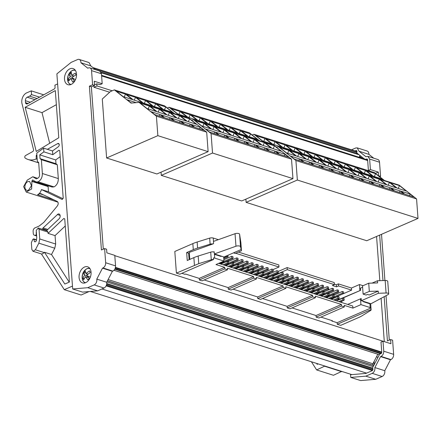<?xml version="1.0" encoding="UTF-8"?>
<svg xmlns="http://www.w3.org/2000/svg" width="440" height="440" viewBox="0 0 440 440"><rect width="100%" height="100%" fill="white"/><g stroke="black" fill="none" stroke-linecap="round" stroke-linejoin="round"><path stroke-width="0.66" d="M239.591 234.19L240.51 246.708L241.461 250.734L240.862 242.545L239.591 234.19A2.822 1.056 175.8 0 0 238.782 233.563A2.822 1.056 175.8 0 0 235.048 233.706L213.444 241.417L213.604 243.584L212.938 243.941L189.282 252.384L189.799 259.397M240.51 246.708A2.822 1.056 175.8 0 0 239.701 246.081A2.822 1.056 -4.2 0 0 235.966 246.23L214.363 253.935L214.203 251.774L213.532 252.016A2.822 1.056 -4.2 0 1 214.236 252.159M378.224 291.104L369.286 294.998L367.51 294.432L366.086 295.053L363.116 294.107L369.32 291.401L378.224 291.104L378.384 293.271L386.078 293.013A2.822 1.056 -4.2 0 1 387.86 293.211A2.822 1.056 -4.2 0 1 388.668 293.876A2.822 1.056 -4.2 0 1 388.058 294.608L370.975 303.754L361.35 300.691L361.191 298.529L347.683 304.414M386.078 293.013L385.16 280.495A2.822 1.056 -4.2 0 1 386.936 280.693A2.822 1.056 175.8 0 1 387.75 281.358L388.668 293.876M366.064 159.451A1.408 0.957 107.6 0 1 366.536 159.077A1.408 0.957 107.6 0 1 367.059 159.032A1.408 0.957 107.6 0 1 367.631 159.946L368.407 170.456L371.069 171.534M46.992 230.197L42.746 228.85A0.847 0.572 107.6 0 1 43.087 227.942L57.981 214.082A2.822 1.909 107.6 0 1 59.026 214A2.822 1.909 107.6 0 1 60.181 216.062A2.822 1.909 107.6 0 1 59.037 218.84L46.536 230.626M47.366 149.325L57.64 143.627A1.975 1.337 107.6 0 1 57.761 143.566A1.975 1.337 107.6 0 1 58.492 143.512A1.975 1.337 107.6 0 1 59.279 144.639A1.975 1.337 107.6 0 1 58.294 146.762L52.52 150.964L52.794 154.693L58.927 150.232L59.73 150.689L63.223 198.264L62.183 199.469L41.443 189.558C40.711 192.088 39.413 193.809 37.554 194.716L39.815 193.732A2.822 1.909 107.6 0 1 40.865 193.649A2.822 1.909 107.6 0 1 41.03 193.715L57.233 201.46C58.498 202.527 58.537 204.023 57.343 205.948L43.83 222.36L39.133 226.061L34.931 227.893A2.822 1.909 107.6 0 0 33.121 231.374L33.275 233.459A2.822 1.909 107.6 0 0 34.419 235.274L36.636 235.983M28.523 190.19A4.653 3.152 107.6 0 1 26.796 190.322A4.653 3.152 107.6 0 1 24.937 186.137A4.653 3.152 107.6 0 1 27.891 181.583L29.623 181.451L31.477 185.636L28.523 190.19M84.496 267.036A8.465 5.731 -72.4 0 0 79.129 275.319A8.465 5.731 -72.4 0 0 82.505 282.925A8.465 5.731 -72.4 0 0 85.646 282.684A8.465 5.731 -72.4 0 0 91.014 274.406A8.465 5.731 -72.4 0 0 87.637 266.794A8.465 5.731 -72.4 0 0 84.496 267.036M69.938 68.811A8.465 5.731 -72.4 0 0 64.57 77.094A8.465 5.731 -72.4 0 0 67.947 84.7A8.465 5.731 -72.4 0 0 71.088 84.458A8.465 5.731 -72.4 0 0 76.456 76.18A8.465 5.731 -72.4 0 0 73.079 68.569A8.465 5.731 -72.4 0 0 69.938 68.811M88.633 277.635L85.459 276.628L87.852 279.879A5.5 3.724 -72.4 0 0 88.583 279.197A5.5 3.724 -72.4 0 0 89.232 278.35L87.269 275.787A12.414 0.831 21.2 0 0 90.354 277.107M90.068 268.812A7.321 4.956 -72.4 0 0 84.656 270.446A7.321 4.956 -72.4 0 0 82.841 273.454A7.321 4.956 -72.4 0 0 85.651 282.684M73.2 79.162L70.736 78.38L72.694 82.049A5.5 3.724 -72.4 0 0 73.469 81.51A5.5 3.724 -72.4 0 0 74.184 80.79L72.562 77.897A12.414 2.266 27.5 0 0 75.444 79.75M75.51 70.587A7.321 4.956 -72.4 0 0 70.846 71.5A7.321 4.956 -72.4 0 0 68.761 74.173A7.321 4.956 -72.4 0 0 71.099 84.458M384.296 341.616L381.117 298.32M379.825 280.671L376.574 236.456M114.356 89.876L131.043 103.087L139.029 102.41L156.42 116.177L157.85 135.658L106.612 157.982L102.284 99.038L110.292 91.647L114.356 89.876L164.626 105.864L174.531 113.702M106.612 157.982L156.888 173.976L208.126 151.646L157.85 135.658M370.667 303.655L371.118 309.804A2.822 1.056 175.8 0 1 370.639 310.459L362.252 315.673A28.215 10.582 175.8 0 1 358.71 317.504L340.675 325.364L337.255 324.275L337.139 322.713L370.909 307.995A2.822 1.056 175.8 0 0 370.194 307.577L360.932 304.629L360.503 298.826L361.229 299.057M320.942 317.103L332.453 320.766L331.854 321.03L337.139 322.713M331.854 321.03L331.82 320.568M316.14 317.108L318.912 317.988L344.333 306.911L341.561 306.031L316.14 317.108L316.025 315.541L341.445 304.464L315.32 296.153L315.436 297.721L290.015 308.798L287.243 307.918L287.127 306.35L312.548 295.273L285.83 286.776L285.945 288.338L283.173 287.458L283.058 285.895L256.339 277.393L256.454 278.96L231.033 290.037L228.261 289.152L228.146 287.59L253.567 276.513L227.441 268.202L227.557 269.77L202.136 280.841L199.364 279.961L199.254 278.399L185.597 274.054L184.993 274.312L181.852 273.317M218.361 239.663L213.23 238.029A2.822 1.056 175.8 0 0 209.682 238.117L197.153 242.017A28.215 10.582 175.8 0 0 192.847 243.601L174.812 251.46L176.402 273.108L179.823 274.197L213.593 259.485A2.822 1.056 175.8 0 0 211.272 259.765L198.743 263.665L198.181 256.036A28.215 10.582 175.8 0 0 193.875 257.62L187.248 260.507L186.665 252.555L193.292 249.667A28.215 10.582 -4.2 0 1 197.599 248.078L210.128 244.178A2.822 1.056 175.8 0 1 212.938 243.941M276.149 146.988L278.526 146.784L295.916 160.551L297.347 180.031L246.109 202.356L245.872 199.149M246.109 202.356L366.762 240.735L418 218.411L297.347 180.031M161.277 175.373L241.714 200.959L292.952 178.629L212.52 153.043L161.277 175.373L161.046 172.161M73.068 76.538L72.787 75.686M72.034 78.793L72.716 78.221M71.357 73.915L69.839 73.43L71.33 72.177L71.627 75.317L73.882 76.032M71.627 75.317L75.273 73.211A5.5 3.724 -72.4 0 1 75.873 75.014L72.226 77.121L72.562 77.897M70.736 78.38L68.75 81.015A5.5 3.724 -72.4 0 1 68.151 79.206L70.136 76.571L72.281 77.253M69.586 79.662L68.151 79.206M70.136 76.571L69.839 73.43M87.219 274.742L86.697 273.735M86.999 277.118L87.67 276.375M89.161 278.454L88.913 277.976M85.767 272.916L83.903 272.322L85.283 270.798L86.014 273.521L87.929 274.126M86.014 273.521L89.447 270.903A5.5 3.724 -72.4 0 1 90.272 272.487L86.84 275.099L87.269 275.787M85.459 276.628L83.688 279.774A5.5 3.724 -72.4 0 1 82.863 278.19L84.634 275.044L87.351 275.913M84.189 278.614L82.863 278.19M84.634 275.044L83.903 272.322M359.865 155.381L359.343 157.311M377.839 354.233L372.873 363.781A1.408 0.957 -72.4 0 0 372.708 365.167M114.807 255.668L383.444 341.341M94.534 84.849L96.811 83.853L96.965 85.943L93.962 87.252L93.852 85.723M366.564 373.137L101.948 288.965M351.83 374.616L90.392 291.456M365.816 376.156L375.711 379.302L360.657 380.573L350.763 377.427L365.816 376.156L372.235 373.357L382.129 376.502A4.23 2.866 -72.4 0 0 384.769 370.716L374.875 367.565C375.122 370.216 374.248 372.141 372.235 373.357M374.875 367.565L380.567 356.615L381.029 356.417L390.924 359.563A4.23 2.866 -72.4 0 0 393.641 354.343L383.746 351.197L383.009 341.204L381.007 342.078L381.744 352.066A1.408 0.957 107.6 0 1 380.837 353.81A1.408 0.957 107.6 0 1 380.314 353.848A1.408 0.957 107.6 0 1 379.957 353.584L372.4 368.11A1.408 0.957 107.6 0 1 372.933 369.391A1.408 0.957 107.6 0 1 372.042 370.75L365.888 373.428L350.565 374.726L350.763 377.427M87.736 287.7L72.683 288.97L82.577 292.116L97.63 290.846L104.049 288.046C106.062 286.836 106.942 284.906 106.689 282.26L96.795 279.114A4.23 2.866 107.6 0 1 94.155 284.9L87.736 287.7L97.63 290.846M72.683 288.97L56.887 73.865L71.187 62.348L77.605 59.549A4.23 2.866 107.6 0 1 79.172 59.428A4.23 2.866 107.6 0 1 80.905 62.75L90.8 65.896L89.073 62.574L79.172 59.428M358.292 154.132L101.09 72.314M359.145 154.803L101.266 72.776M112.233 90.8L96.965 85.943M109.648 92.241L93.962 87.252M379.379 354.695L114.004 270.276M373.164 366.641L106.86 281.93M372.433 368.049L106.766 283.541M96.811 83.853L100.183 84.623L102.184 83.754L94.264 81.235L94.573 85.41L91.372 86.801L103.296 249.156M94.573 85.41L92.593 84.777L91.553 70.614A4.23 2.866 107.6 0 0 89.837 67.892A4.23 2.866 107.6 0 0 88.264 68.013L87.802 68.211L80.905 62.75M91.553 70.614L101.453 73.766L99.732 71.038L89.837 67.892M101.453 73.766L102.184 83.754M90.8 65.896L95.656 69.746M92.593 84.777L89.392 86.174L101.42 249.97L104.621 248.578L106.601 249.205L106.871 252.857L114.785 255.376L115.561 265.887L105.661 262.74A4.23 2.866 107.6 0 1 102.949 267.96L112.844 271.106L112.382 271.31L106.689 282.26M102.949 267.96L102.487 268.158L112.382 271.31M112.844 271.106C114.653 270.083 115.555 268.339 115.561 265.887M89.392 86.174L91.372 86.801M104.621 248.578L105.661 262.74M102.487 268.158L96.795 279.114M72.468 286.094L64.284 289.663L81.109 295.014L88.996 291.577M56.348 104.682L42.004 112.635L49.681 143.281M32.775 176.748L36.267 178.877L37.769 178.222C38.973 177.535 39.573 176.374 39.578 174.74L38.676 162.481L37.362 161.441L36.751 153.12L43.615 148.132L43.885 151.861L39.771 154.858L40.046 158.653L41.365 159.693L42.378 173.52C42.383 177.381 40.964 180.153 38.132 181.83L36.124 181.951L32.637 179.922L31.933 181.022L31.636 188.964L26.241 192.071L23.612 186.648L27.17 180.197L32.775 176.748L37.609 178.288M36.317 231.632A0.847 0.572 107.6 0 0 36.223 232.106L36.24 234.856L35.47 235.197A2.822 1.909 107.6 0 1 34.419 235.274M42.746 228.85L42.79 229.433M39.034 229.257L47.944 232.089L47.141 230.819L38.231 227.986L39.034 229.257L39.748 238.959L38.846 243.161L35.392 249.794L32.989 251.257L31.845 249.442L31.35 242.748L32.83 239.289L33.88 239.272L33.556 238.849L36.492 239.784M47.944 232.089L48.037 233.365L55.061 235.604L65.258 225.99M69.201 282.134L51.513 254.502L44.49 252.269L64.823 284.042L69.377 282.057L64.735 218.884L63.828 218.477L48.037 233.365M44.49 252.269L44.303 252.632L35.392 249.794M32.989 251.257L41.894 254.089L44.303 252.632M64.284 289.663L41.421 253.935M28.105 103.483L25.531 102.663A1.408 0.957 107.6 0 0 25.795 103.477A2.822 1.909 107.6 0 0 26.428 103.906A2.822 1.909 107.6 0 0 27.473 103.824A2.822 1.909 107.6 0 0 27.649 103.736L54.252 88.984A1.408 0.957 107.6 0 0 55.072 87.291L54.912 85.135L57.623 83.958M25.531 102.663L25.388 100.694C25.388 99.061 25.993 97.9 27.198 97.213L34.958 99.682M37.032 98.533L29.596 96.168L27.198 97.213M29.596 96.168L31.548 94.6L31.273 90.866L43.725 94.826M36.883 154.902L36.751 154.963A0.847 0.572 107.6 0 0 36.207 155.936L36.223 158.956A22.572 15.279 107.6 0 1 28.094 159.5A22.572 15.279 107.6 0 1 25.168 158.031A1.408 0.957 107.6 0 1 24.805 156.772A1.408 0.957 107.6 0 1 25.597 155.518L32.742 151.558A1.408 0.957 107.6 0 0 33.523 149.606L22 103.653A7.618 5.154 107.6 0 1 26.67 92.868L31.273 90.866M55.313 90.58L25.179 107.288L36.251 151.443L58.779 137.753L55.313 90.58M35.239 241.769L34.342 241.483L34.98 241.885L34.342 241.483L33.88 239.272L36.454 240.091M34.98 241.885L35.844 241.505L36.383 240.674L36.757 237.595L36.234 230.478L38.231 227.986M36.564 234.96L36.24 234.856M39.771 154.858L55.704 159.929L55.781 160.985L55.979 163.724L40.046 158.653M41.365 159.693L57.299 164.764L55.979 163.724M36.124 181.951L52.058 187.022L54.065 186.896L38.132 181.83M39.545 97.141L31.548 94.6M51.513 254.502L54.78 248.226L55.682 244.024L55.061 235.604M54.065 186.896C56.898 185.218 58.317 182.452 58.311 178.585L57.299 164.764M43.615 148.132L52.52 150.964M43.885 151.861L52.794 154.693M62.871 198.677L48.466 191.796L41.443 189.558M55.704 159.929L60.17 156.679M48.076 185.757L48.114 186.571L32.181 181.5M48.466 191.796L48.114 186.571M37.202 159.269L36.223 158.956M25.179 107.288L42.004 112.635M31.933 181.022L47.861 186.093M373.709 365.481A11.286 7.64 -72.4 0 0 374.154 361.312M377.757 357.819A11.286 7.64 -72.4 0 0 376.816 356.565M379.957 353.584L380.76 353.837M360.002 155.485A1.408 0.957 -72.4 0 0 360.437 157.047L359.497 156.745M362.115 158.191A11.286 7.64 -72.4 0 0 360.437 157.047M355.086 150.959L355.877 150.612A1.408 0.957 107.6 0 1 356.4 150.573A1.408 0.957 107.6 0 1 356.587 152.785L364.298 158.889M380.567 356.615L390.467 359.766L390.924 359.563M383.746 351.197C383.741 353.65 382.833 355.388 381.029 356.417M383.009 341.204L390.929 343.723L390.621 339.548L387.42 340.945L384.17 296.687M382.982 280.566L379.649 235.12M378.505 175.791L378.323 172.101L370.409 169.582L369.633 159.071L379.533 162.217A4.23 2.866 -72.4 0 0 377.812 159.495L367.917 156.349L369.633 159.071M375.43 173.36L378.323 172.101M368.407 170.456L370.409 169.582M367.917 156.349L365.888 156.668L358.985 151.206L368.88 154.352A4.23 2.866 -72.4 0 0 367.153 151.03L357.258 147.884L358.985 151.206M351.516 149.82L355.685 148.005L357.258 147.884M375.711 379.302L382.129 376.502M384.769 370.716L390.467 359.766M393.641 354.343L392.601 340.18L390.621 339.548M389.29 340.131L386.029 295.691M384.912 280.5L381.519 234.306M379.72 176.754L380.573 176.38L378.593 175.753M380.573 176.38L379.533 162.217M373.742 158.197L368.88 154.352M324.891 366.047L316.635 369.93L333.459 375.282L341.715 371.399M318.131 363.897L317.174 364.315L316.597 363.413M316.635 369.93L311.399 361.757M324.913 366.327L341.737 371.679M250.531 133.925L241.428 131.032L248.221 136.406L257.329 139.304L250.531 133.925L249.277 136.741M240.477 130.73L231.374 127.831L238.167 133.21L247.275 136.109L240.477 130.73L239.223 133.546M230.423 127.529L221.32 124.636L228.113 130.009L237.221 132.908L230.423 127.529L229.169 130.35M220.369 124.333L211.266 121.434L218.059 126.814L227.161 129.712L220.369 124.333L219.115 127.149M210.315 121.132L201.212 118.239L208.005 123.613L217.107 126.511L210.315 121.132L209.061 123.954M200.261 117.937L191.158 115.038L197.951 120.417L207.053 123.316L200.261 117.937L199.007 120.753M190.207 114.736L181.104 111.843L187.897 117.216L196.999 120.115L190.207 114.736L188.953 117.557M180.153 111.54L171.05 108.642L177.843 114.021L186.945 116.919L180.153 111.54L178.899 114.356M274.434 145.849L265.326 142.956L272.151 148.357L281.254 151.25L274.434 145.849L273.174 148.681M285.131 154.319L288.855 157.267L279.747 154.369L276.029 151.426L285.131 154.319L284.345 155.832M264.38 142.654L255.272 139.755L262.097 145.156L271.2 148.055L264.38 142.654L263.115 145.481M275.077 151.124L278.801 154.066L269.693 151.173L265.975 148.225L275.077 151.124L274.291 152.636M254.326 139.453L245.218 136.56L252.043 141.961L261.146 144.854L254.326 139.453L253.061 142.285M265.023 147.923L268.747 150.871L259.639 147.972L255.921 145.03L265.023 147.923L264.237 149.435M244.266 136.257L235.164 133.359L241.989 138.76L251.091 141.658L244.266 136.257L243.007 139.084M254.969 144.727L258.693 147.67L249.585 144.777L245.867 141.829L254.969 144.727L254.183 146.239M234.212 133.056L225.11 130.163L231.935 135.564L241.038 138.457L234.212 133.056L232.953 135.888M244.915 141.526L248.639 144.474L239.531 141.576L235.813 138.633L244.915 141.526L244.129 143.038M224.158 129.861L215.056 126.962L221.881 132.363L230.984 135.262L224.158 129.861L222.899 132.688M234.861 138.331L238.579 141.273L229.477 138.38L225.753 135.432L234.861 138.331L234.075 139.843M214.104 126.66L205.002 123.767L211.822 129.168L220.93 132.061L214.104 126.66L212.845 129.492M224.807 135.13L228.525 138.078L219.423 135.179L215.699 132.237L224.807 135.13L224.021 136.642M204.05 123.464L194.948 120.566L201.768 125.967L210.876 128.865L204.05 123.464L202.791 126.291M214.753 131.934L218.471 134.876L209.369 131.984L205.645 129.036L214.753 131.934L213.966 133.447M167.327 108.004L169.021 107.261L249.458 132.847L259.358 140.69M169.021 107.261L178.921 115.104M191.323 119.999L193.694 119.801L211.085 133.567L291.522 159.154L292.952 178.629M291.522 159.154L274.131 145.387L193.694 119.801M211.085 133.567L212.52 153.043M375.579 173.701L382.377 179.08L373.269 176.187L366.476 170.808L375.579 173.701L374.325 176.523M365.525 170.506L372.317 175.885L363.215 172.986L356.422 167.607L365.525 170.506L364.271 173.322M355.471 167.305L362.263 172.684L353.161 169.791L346.368 164.412L355.471 167.305L354.216 170.126M345.416 164.109L352.209 169.488L343.107 166.59L336.314 161.211L345.416 164.109L344.163 166.925M335.363 160.908L342.155 166.287L333.053 163.394L326.26 158.015L335.363 160.908L334.109 163.73M325.309 157.713L332.101 163.091L322.999 160.193L316.206 154.814L325.309 157.713L324.055 160.529M315.255 154.512L322.047 159.891L312.945 156.998L306.147 151.619L315.255 154.512L314 157.333M305.201 151.316L311.993 156.695L302.891 153.797L296.093 148.418L305.201 151.316L303.947 154.132M295.147 148.115L301.939 153.494L292.837 150.601L286.039 145.222L295.147 148.115L293.887 150.937M285.093 144.92L291.885 150.298L282.777 147.4L275.985 142.021L285.093 144.92L283.833 147.736M275.033 141.719L281.831 147.097L272.723 144.205L265.93 138.826L275.033 141.719L273.779 144.54M264.979 138.523L271.777 143.902L262.669 141.004L255.877 135.625L264.979 138.523L263.725 141.339M399.482 185.625L406.302 191.026L397.199 188.133L390.374 182.732L399.482 185.625L398.216 188.458M410.179 194.095L413.903 197.043L404.795 194.145L401.077 191.202L410.179 194.095L409.393 195.608M389.428 182.43L396.248 187.831L387.145 184.932L380.32 179.531L389.428 182.43L388.163 185.257M400.125 190.899L403.849 193.842L394.741 190.949L391.023 188.001L400.125 190.899L399.339 192.412M379.368 179.229L386.194 184.63L377.091 181.737L370.266 176.336L379.368 179.229L378.109 182.061M390.071 187.698L393.795 190.647L384.687 187.748L380.969 184.806L390.071 187.698L389.285 189.211M369.314 176.033L376.139 181.434L367.037 178.536L360.212 173.135L369.314 176.033L368.055 178.86M380.017 184.503L383.735 187.446L374.632 184.553L370.909 181.605L380.017 184.503L379.231 186.016M359.26 172.832L366.086 178.233L356.978 175.34L350.158 169.939L359.26 172.832L358 175.665M369.963 181.302L373.681 184.25L364.579 181.352L360.855 178.409L369.963 181.302L369.177 182.815M349.206 169.637L356.032 175.038L346.923 172.139L340.104 166.738L349.206 169.637L347.947 172.464M359.909 178.107L363.627 181.049L354.525 178.156L350.801 175.208L359.909 178.107L359.123 179.619M339.152 166.436L345.978 171.837L336.87 168.944L330.05 163.543L339.152 166.436L337.893 169.268M349.855 174.906L353.573 177.854L344.471 174.955L340.747 172.013L349.855 174.906L349.069 176.418M329.098 163.24L335.923 168.641L326.816 165.743L319.995 160.341L329.098 163.24L327.839 166.067M339.796 171.71L343.519 174.653L334.416 171.76L330.693 168.812L339.796 171.71L339.009 173.222M319.044 160.039L325.87 165.44L316.762 162.547L309.942 157.146L319.044 160.039L317.784 162.871M329.742 168.509L333.465 171.457L324.363 168.559L320.639 165.616L329.742 168.509L328.955 170.022M308.99 156.844L315.81 162.245L306.708 159.346L299.888 153.945L308.99 156.844L307.731 159.671M319.688 165.314L323.411 168.256L314.309 165.363L310.585 162.415L319.688 165.314L318.901 166.826M298.936 153.643L305.756 159.044L296.654 156.151L289.828 150.75L298.936 153.643L297.677 156.475M309.634 162.113L313.357 165.061L304.255 162.162L300.531 159.22L309.634 162.113L308.847 163.625M288.882 150.447L295.702 155.848L286.6 152.95L279.774 147.548L288.882 150.447L287.617 153.274M299.58 158.917L303.303 161.86L294.195 158.966L290.477 156.019L299.58 158.917L298.793 160.43M252.159 134.987L253.853 134.25L374.506 172.629L384.406 180.466M253.853 134.25L263.753 142.087M295.916 160.551L416.57 198.93L399.179 185.163L278.526 146.784M416.57 198.93L418 218.411M338.789 299.827L337.37 299.37M362.61 287.221L360.432 288.173L360.586 290.34L342.788 298.095M385.16 280.495L377.465 280.748L377.625 282.915L368.72 283.212L362.516 285.918L363.116 294.107M368.72 283.212L369.32 291.401M341.721 301.268L341.814 302.544M377.465 280.748L372.07 283.102M378.384 293.271L361.35 300.691M367.45 302.632L366.955 302.852M369.886 303.408L369.914 303.793L363.264 301.675L363.236 301.296M370.909 307.995L371.019 309.562L337.255 324.275M189.371 253.539L188.694 253.836M241.461 250.734L235.257 253.435L233.47 252.868M241.027 249.579L223.993 256.999L214.363 253.935M213.532 252.016L213.521 251.895A2.822 1.056 175.8 0 0 210.711 252.137L198.181 256.036M199.254 278.399L224.67 267.322L215.963 264.55L223.966 261.063L214.704 258.115A2.822 1.056 175.8 0 0 213.477 257.917L213.593 259.485M214.401 253.952L214.704 258.115M333.234 298.127L333.262 298.447M333.482 298.018L333.916 298.161M337.524 299.305L338.564 299.635L360.278 290.472M338.294 295.922L338.349 296.687M338.509 298.875L338.564 299.635M328.245 292.721L329.665 293.178M333.273 294.322L334.692 294.773M324.638 291.577L323.219 291.126M272.943 275.132L274.362 275.583M277.97 276.733L279.389 277.184M282.997 278.333L284.416 278.784M288.024 279.928L289.443 280.385M293.051 281.529L294.47 281.98M298.078 283.129L299.497 283.58M303.105 284.73L304.53 285.18M308.132 286.325L309.557 286.781M313.159 287.925L314.584 288.376M318.186 289.526L319.611 289.977M267.916 273.531L269.335 273.988M227.7 260.739L229.119 261.195M232.727 262.339L234.146 262.79M237.754 263.94L239.173 264.391M242.781 265.54L244.2 265.991M247.808 267.135L249.227 267.591M252.835 268.736L254.254 269.187M257.862 270.336L259.281 270.787M262.889 271.937L264.308 272.388M219.599 263.527L220.583 263.841L233.096 258.39L232.969 256.696L231.682 256.284L223.867 259.694M224.626 265.128L225.615 265.441L238.123 259.99L237.996 258.291L236.709 257.884L228.129 261.624M229.653 266.728L230.643 267.036L243.15 261.586L243.023 259.892L241.736 259.485L233.156 263.225M234.685 268.323L235.67 268.637L248.177 263.186L248.05 261.492L246.763 261.079L238.183 264.82M239.712 269.923L240.697 270.237L253.204 264.787L253.077 263.093L251.796 262.68L243.21 266.42M244.739 271.524L245.724 271.838L258.231 266.387L258.104 264.688L256.822 264.281L248.237 268.021M249.766 273.125L250.751 273.433L263.257 267.982L263.137 266.288L261.85 265.881L253.264 269.621M254.793 274.72L255.778 275.033L268.285 269.582L268.163 267.889L266.877 267.476L258.291 271.216M259.82 276.32L260.805 276.634L273.312 271.183L273.19 269.489L271.904 269.077L263.318 272.817M264.847 277.921L265.832 278.234L278.339 272.784L278.218 271.084L276.93 270.677L268.345 274.417M269.874 279.521L270.859 279.829L283.366 274.379L283.245 272.685L281.958 272.278L273.372 276.018M274.901 281.116L275.886 281.43L288.393 275.979L288.272 274.285L286.985 273.873L278.399 277.613M279.928 282.716L280.913 283.03L293.42 277.579L293.298 275.886L292.012 275.473L283.426 279.213M284.955 284.317L285.94 284.631L298.447 279.18L298.326 277.481L297.039 277.074L288.453 280.814M289.982 285.918L290.966 286.226L303.474 280.775L303.353 279.081L302.066 278.674L293.48 282.414M295.009 287.513L295.993 287.826L308.506 282.375L308.38 280.682L307.093 280.269L298.507 284.009M300.036 289.113L301.02 289.427L313.533 283.976L313.407 282.282L312.12 281.87L303.54 285.61M305.063 290.714L306.048 291.027L318.56 285.577L318.434 283.877L317.147 283.47L308.567 287.21M310.09 292.314L311.075 292.622L323.587 287.172L323.461 285.478L322.173 285.07L313.594 288.811M315.117 293.909L316.102 294.223L328.614 288.772L328.488 287.078L327.201 286.666L318.62 290.406M320.144 295.51L321.129 295.823L333.641 290.373L333.514 288.679L332.228 288.266L323.648 292.006M325.171 297.11L326.156 297.423L338.668 291.973L338.541 290.274L337.255 289.867L328.675 293.607M330.198 298.711L331.183 299.019L343.695 293.568L343.569 291.874L342.282 291.467L333.702 295.207M287.243 307.918L312.664 296.841L312.548 295.273M315.436 297.721L312.664 296.841M285.945 288.338L260.524 299.415L257.752 298.534L283.173 287.458M228.261 289.152L253.682 278.075L253.567 276.513M256.454 278.96L253.682 278.075M341.561 306.031L341.445 304.464M257.752 298.534L257.637 296.967L283.058 285.895M218.806 255.354L218.312 255.569M221.051 256.064L221.078 256.449L214.429 254.331M199.364 279.961L224.785 268.884L227.557 269.77M316.025 315.541L292.045 307.912M287.127 306.35L262.554 298.534M257.637 296.967L233.063 289.152M228.146 287.59L204.166 279.961M360.932 304.629L352.924 308.116L352.77 306.031L218.664 263.373M189.123 259.694L188.645 253.181L186.665 252.555M224.67 267.322L224.785 268.884M223.966 261.063L223.663 256.894M344.333 306.911L344.218 305.349L352.924 308.116M273.19 269.533L278.966 267.014L278.812 264.93L238.392 252.071M235.691 253.248L278.966 267.014M176.402 273.108L198.743 263.665M363.044 285.687L359.452 284.543L351.45 288.035L338.388 283.877L338.541 285.967L351.604 290.12L343.695 293.568L342.408 293.161L334.109 296.775M338.541 285.967L336.54 286.836L332.382 285.516L334.384 284.642L334.23 282.557L287.122 267.575L287.276 269.66L334.384 284.642M287.276 269.66L273.966 275.457M328.416 288.855L328.966 289.333L328.367 289.949M287.122 267.575L278.24 271.442M270.237 273.592L268.818 273.141M359.882 290.351L359.452 284.543M351.604 290.12L351.45 288.035M338.388 283.877L336.386 284.752L336.54 286.836M336.386 284.752L334.345 284.103M344.179 300.195L344.058 298.502L342.771 298.089L342.892 299.789L344.179 300.195L340.065 301.989M342.771 298.089L336.457 300.839M342.892 299.789L338.778 301.582M339.152 298.595L339.031 296.901L337.744 296.494L337.865 298.188L339.152 298.595L335.038 300.388M337.744 296.494L331.43 299.244M337.865 298.188L333.751 299.981M334.125 296.995L334.004 295.3L332.717 294.894L332.838 296.588L334.125 296.995L330.011 298.793M332.717 294.894L326.403 297.644M332.838 296.588L328.724 298.381M329.098 295.4L328.977 293.7L327.69 293.293L327.811 294.987L329.098 295.4L324.984 297.193M327.69 293.293L321.376 296.043M327.811 294.987L323.697 296.78M324.071 293.799L323.945 292.105L322.663 291.693L322.784 293.392L324.071 293.799L319.957 295.592M322.663 291.693L316.349 294.443M322.784 293.392L318.67 295.185M319.044 292.199L318.918 290.505L317.636 290.098L317.757 291.791L319.044 292.199L314.93 293.992M317.636 290.098L311.322 292.848M317.757 291.791L313.643 293.584M314.017 290.598L313.891 288.904L312.604 288.497L312.73 290.191L314.017 290.598L309.903 292.397M312.604 288.497L306.295 291.247M312.73 290.191L308.616 291.984M308.99 289.003L308.864 287.304L307.577 286.897L307.703 288.591L308.99 289.003L304.876 290.796M307.577 286.897L301.268 289.647M307.703 288.591L303.589 290.384M303.963 287.402L303.837 285.709L302.55 285.296L302.676 286.995L303.963 287.402L299.849 289.195M302.55 285.296L296.241 288.046M302.676 286.995L298.562 288.789M298.936 285.802L298.81 284.108L297.523 283.701L297.649 285.395L298.936 285.802L294.822 287.595M297.523 283.701L291.214 286.451M297.649 285.395L293.535 287.188M293.909 284.202L293.783 282.507L292.495 282.101L292.622 283.795L293.909 284.202L289.795 286M292.495 282.101L286.187 284.851M292.622 283.795L288.508 285.588M288.882 282.607L288.756 280.907L287.469 280.5L287.595 282.194L288.882 282.607L284.763 284.4M287.469 280.5L281.16 283.25M287.595 282.194L283.481 283.987M283.855 281.006L283.729 279.312L282.442 278.899L282.568 280.599L283.855 281.006L279.736 282.799M282.442 278.899L276.133 281.65M282.568 280.599L278.454 282.392M278.828 279.406L278.702 277.712L277.415 277.305L277.541 278.999L278.828 279.406L274.709 281.199M277.415 277.305L271.101 280.055M277.541 278.999L273.422 280.791M273.801 277.805L273.675 276.111L272.388 275.704L272.514 277.398L273.801 277.805L269.682 279.603M272.388 275.704L266.074 278.454M272.514 277.398L268.395 279.191M268.774 276.21L268.648 274.511L267.361 274.103L267.487 275.798L268.774 276.21L264.655 278.003M267.361 274.103L261.047 276.853M267.487 275.798L263.368 277.591M263.747 274.61L263.621 272.916L262.334 272.503L262.46 274.203L263.747 274.61L259.628 276.403M262.334 272.503L256.02 275.253M262.46 274.203L258.341 275.996M258.72 273.009L258.594 271.315L257.307 270.908L257.433 272.602L258.72 273.009L254.601 274.802M257.307 270.908L250.993 273.658M257.433 272.602L253.314 274.395M253.693 271.409L253.567 269.714L252.28 269.308L252.406 271.002L253.693 271.409L249.574 273.207M252.28 269.308L245.966 272.058M252.406 271.002L248.287 272.795M248.661 269.814L248.54 268.114L247.253 267.707L247.379 269.401L248.661 269.814L244.547 271.607M247.253 267.707L240.939 270.457M247.379 269.401L243.26 271.194M243.634 268.213L243.513 266.519L242.226 266.107L242.352 267.806L243.634 268.213L239.52 270.006M242.226 266.107L235.912 268.857M242.352 267.806L238.233 269.599M238.607 266.613L238.486 264.919L237.198 264.512L237.325 266.206L238.607 266.613L234.493 268.406M237.198 264.512L230.885 267.262M237.325 266.206L233.206 267.999M233.58 265.012L233.459 263.318L232.172 262.911L232.293 264.605L233.58 265.012L229.466 266.811M232.172 262.911L225.858 265.661M232.293 264.605L228.179 266.398M228.553 263.417L228.431 261.718L227.145 261.311L227.266 263.005L228.553 263.417L224.439 265.21M227.145 261.311L220.831 264.061M227.266 263.005L223.152 264.798M222.783 261.58L223.526 261.817L219.412 263.61M223.526 261.817L223.487 261.272M337.255 289.867L337.381 291.561L329.082 295.18M337.381 291.561L338.668 291.973M332.228 288.266L332.354 289.96L324.055 293.579M332.354 289.96L333.641 290.373M327.201 286.666L327.327 288.365L319.027 291.979M327.327 288.365L328.614 288.772M322.173 285.07L322.3 286.764L314 290.378M322.3 286.764L323.587 287.172M317.147 283.47L317.273 285.164L308.974 288.783M317.273 285.164L318.56 285.577M312.12 281.87L312.246 283.564L303.947 287.183M312.246 283.564L313.533 283.976M307.093 280.269L307.219 281.969L298.92 285.582M307.219 281.969L308.506 282.375M302.066 278.674L302.192 280.368L293.893 283.982M302.192 280.368L303.474 280.775M297.039 277.074L297.165 278.768L288.866 282.387M297.165 278.768L298.447 279.18M292.012 275.473L292.132 277.167L283.839 280.786M292.132 277.167L293.42 277.579M286.985 273.873L287.106 275.572L278.812 279.186M287.106 275.572L288.393 275.979M281.958 272.278L282.079 273.971L273.785 277.585M282.079 273.971L283.366 274.379M276.93 270.677L277.052 272.371L268.757 275.99M277.052 272.371L278.339 272.784M271.904 269.077L272.024 270.771L263.731 274.389M272.024 270.771L273.312 271.183M266.877 267.476L266.998 269.176L258.704 272.789M266.998 269.176L268.285 269.582M261.85 265.881L261.971 267.575L253.677 271.189M261.971 267.575L263.257 267.982M256.822 264.281L256.944 265.975L248.65 269.594M256.944 265.975L258.231 266.387M251.796 262.68L251.917 264.374L243.623 267.993M251.917 264.374L253.204 264.787M246.763 261.079L246.89 262.779L238.59 266.393M246.89 262.779L248.177 263.186M241.736 259.485L241.863 261.179L233.563 264.792M241.863 261.179L243.15 261.586M236.709 257.884L236.836 259.578L228.536 263.197M236.836 259.578L238.123 259.99M231.682 256.284L231.809 257.978L223.509 261.596M231.809 257.978L233.096 258.39M226.738 255.799L226.782 256.382L228.069 256.79L223.79 258.654M228.069 256.79L227.959 255.272M226.782 256.382L223.724 257.714M342.282 291.467L342.408 293.161M165.704 106.942L156.602 104.043L163.394 109.422L172.496 112.321L165.704 106.942L164.45 109.758M155.65 103.747L146.542 100.848L153.34 106.227L162.443 109.12L155.65 103.747L154.396 106.563M145.596 100.546L136.488 97.653L143.286 103.026L152.389 105.925L145.596 100.546L144.342 103.362M135.542 97.35L126.434 94.451L133.232 99.831L142.335 102.724L135.542 97.35L134.283 100.166M125.488 94.149L116.38 91.256L123.172 96.63L132.281 99.528L125.488 94.149L124.229 96.965M131.89 103.015L130.801 102.668L127.083 99.726L136.169 102.652M189.602 118.866L180.499 115.968L187.319 121.374L196.427 124.267L189.602 118.866L188.342 121.699M200.305 127.336L204.023 130.284L194.92 127.386L191.197 124.443L200.305 127.336L199.518 128.849M179.548 115.665L170.445 112.772L177.265 118.173L186.373 121.072L179.548 115.665L178.288 118.498M190.251 124.141L193.969 127.083L184.866 124.19L181.143 121.242L190.251 124.141L189.464 125.653M169.494 112.47L160.391 109.571L167.211 114.978L176.319 117.871L169.494 112.47L168.234 115.302M180.191 120.939L183.915 123.888L174.812 120.989L171.089 118.047L180.191 120.939L179.405 122.452M159.44 109.269L150.337 106.376L157.157 111.776L166.265 114.675L159.44 109.269L158.18 112.101M170.137 117.744L173.861 120.687L164.758 117.794L161.035 114.846L170.137 117.744L169.351 119.257M149.386 106.073L140.283 103.175L147.103 108.581L156.206 111.474L149.386 106.073L148.126 108.906M160.083 114.543L163.806 117.491L154.704 114.593L150.981 111.65L160.083 114.543L159.297 116.056M156.42 116.177L206.696 132.171L189.305 118.404L139.029 102.41M206.696 132.171L208.126 151.646M68.761 74.173A12.414 2.266 27.5 0 0 69.971 75.851M82.841 273.454A12.414 0.831 21.2 0 0 84.376 274.417M372.763 368.412L106.75 283.795M372.939 369.369L106.596 284.647M372.658 370.172L106.332 285.456M372.367 370.53L106.156 285.852M356.978 151.58L92.939 67.59M356.966 151.805L93.423 67.975M356.697 152.62L95.326 69.476M367.637 159.973L101.569 75.339M367.653 160.204L101.585 75.57M367.681 160.551L101.607 75.917M381.744 352.077L115.462 267.372M381.7 352.622L115.335 267.894M381.337 353.397L115.049 268.692M379.368 354.717L113.982 270.298L379.368 354.717M372.873 363.781L108.097 279.554M107.454 280.786L373.758 365.497L107.448 280.803M373.742 365.53L107.437 280.819M373.72 365.58L107.41 280.869M94.155 284.9L104.049 288.046M36.608 235.56L35.47 235.197M30.311 102.262L25.388 100.694M54.78 248.226L38.846 243.161M55.682 244.024L39.748 238.959M58.311 178.585L42.378 173.52M36.207 155.936L36.977 156.178M25.795 103.477L27.187 103.922M43.087 227.942L47.795 229.438M39.815 193.732L43.538 194.915M54.208 200.013L37.554 194.716M57.64 143.627L59.125 144.1M57.305 214.533L60.121 215.43M355.877 150.612L356.802 150.909M369.914 303.793L370.194 307.577M235.048 233.706L235.966 246.23M210.711 252.137L211.272 259.765M213.23 238.029L213.477 241.406M209.682 238.117L210.128 244.178M193.875 257.62L194.436 265.254M197.599 248.078L197.153 242.017M192.847 243.601L193.292 249.667M328.339 289.96L328.262 288.926M380.853 353.799L114.807 269.176M89.568 268.12L87.087 268.565L84.717 270.341L82.605 274.093L82.148 278.157L82.671 280.335L84.849 282.964M75.009 69.889L72.611 70.306L70.956 71.341L68.948 73.799L68.062 75.823L67.595 79.97L68.118 82.126L70.29 84.739M356.978 151.558L92.889 67.551M367.631 159.946L101.563 75.312M26.241 192.071L57.926 202.147M28.094 159.5L38.704 162.871"/></g></svg>
